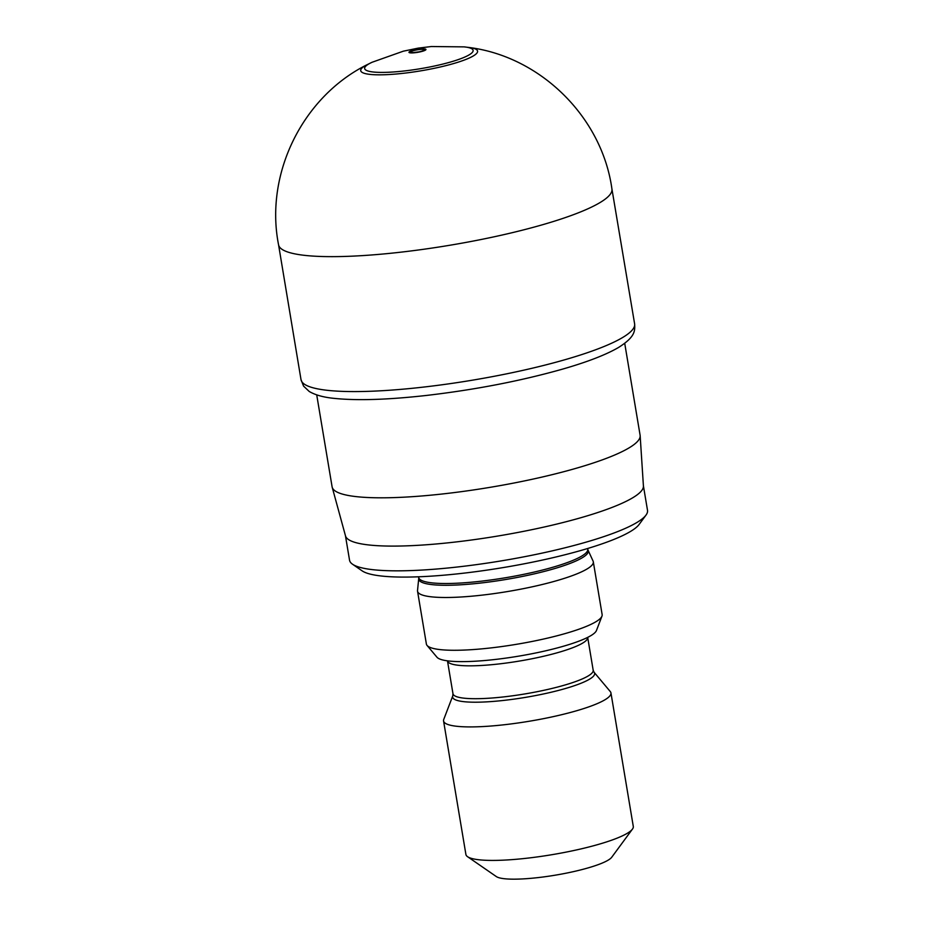 <?xml version="1.0" encoding="UTF-8"?>
<svg xmlns="http://www.w3.org/2000/svg" width="925" height="925" viewBox="0 0 925 925"><rect width="100%" height="100%" fill="white"/><g stroke="black" fill="none" stroke-linecap="round" stroke-linejoin="round"><path stroke-width="1.39" d="M624.722 343.348L640.112 435.282A156.14 26.582 170.5 0 1 640.158 435.733A156.14 26.582 170.5 0 1 540.79 477.358A156.14 26.582 170.5 0 1 342.065 493.996A156.14 26.582 170.5 0 1 332.202 487.267A156.14 26.582 170.5 0 1 332.098 486.816L316.72 394.894M640.158 435.733L643.418 486.041A151.052 25.715 170.5 0 1 547.288 526.313A151.052 25.715 170.5 0 1 345.499 535.899L332.202 487.267M345.441 535.691L349.546 560.215A151.052 25.715 -9.5 0 0 352.517 564.215A151.052 25.715 -9.5 0 0 551.427 551.046A151.052 25.715 -9.5 0 0 646.008 515.098A151.052 25.715 -9.5 0 0 647.512 510.346L643.407 485.822M646.008 515.098L639.094 524.487A142.566 24.27 170.5 0 1 549.832 558.411A142.566 24.27 170.5 0 1 362.103 570.841L352.517 564.215M417.522 590.52A89.101 15.17 -9.5 0 0 417.545 591.225A89.101 15.17 -9.5 0 0 536.627 585.826A89.101 15.17 -9.5 0 0 593.307 561.81A89.101 15.17 -9.5 0 0 593.098 561.128L588.069 550.202A85.944 14.627 170.5 0 1 533.609 574.02A85.944 14.627 170.5 0 1 418.724 578.541L417.522 590.52M417.545 591.225L426.379 644.008A89.101 15.17 -9.5 0 0 427.061 645.43A89.101 15.17 -9.5 0 0 545.461 638.608A89.101 15.17 -9.5 0 0 601.955 616.154A89.101 15.17 -9.5 0 0 602.14 614.593L593.307 561.81M427.061 645.43L436.947 657.201A81.261 13.829 -9.5 0 0 544.929 650.98A81.261 13.829 -9.5 0 0 596.452 630.515L601.955 616.154M556.966 715.8A84.857 14.442 -9.5 0 0 610.951 692.929A84.857 14.442 -9.5 0 0 610.292 691.576L594.07 672.244A71.988 12.256 170.5 0 1 548.837 692.779A71.988 12.256 170.5 0 1 452.776 695.889L443.734 719.453A84.857 14.442 -9.5 0 0 443.561 720.945A84.857 14.442 -9.5 0 0 556.966 715.8M443.561 720.945L465.899 854.446A84.857 14.442 -9.5 0 0 467.564 856.7A84.857 14.442 -9.5 0 0 579.316 849.3A84.857 14.442 -9.5 0 0 632.446 829.112A84.857 14.442 -9.5 0 0 633.29 826.43L610.951 692.929M467.564 856.7L496.32 876.565A59.408 10.106 -9.5 0 0 574.541 871.385A59.408 10.106 -9.5 0 0 611.726 857.255L632.446 829.112M418.574 576.795L418.69 577.477A85.713 14.592 -9.5 0 0 533.239 572.286A85.713 14.592 -9.5 0 0 587.757 549.184L587.641 548.502M547.97 689.391A71.075 12.094 -9.5 0 0 593.179 670.232L587.687 637.383A71.075 12.094 170.5 0 1 542.466 656.519A71.075 12.094 170.5 0 1 447.469 660.843L452.972 693.704A71.075 12.094 -9.5 0 0 547.97 689.391M328.722 390.466A169.125 28.791 -9.5 0 0 518.416 371.353A169.125 28.791 -9.5 0 0 634.608 323.785C635.117 331.115 635.047 336.954 618.686 347.384C606.129 354.726 587.375 361.987 562.446 369.156C520.544 380.996 475.08 389.772 426.032 395.495C387.887 399.739 357.478 400.722 334.792 398.432C323.912 397.426 315.39 395.102 309.216 391.46L303.55 386.095L301.007 379.608A169.125 28.791 -9.5 0 0 325.346 390.084A169.125 28.791 -9.5 0 0 328.722 390.466M411.868 52.517A6.822 1.156 -9.5 0 0 420.944 51.407A6.822 1.156 -9.5 0 0 423.407 49.441A6.822 1.156 -9.5 0 0 414.018 50.517A6.822 1.156 -9.5 0 0 411.868 52.517M411.81 52.528A6.891 1.179 -9.5 0 0 421.002 51.395A6.891 1.179 -9.5 0 0 423.442 49.407A6.891 1.179 -9.5 0 0 413.961 50.505A6.891 1.179 -9.5 0 0 411.81 52.528M410.411 52.864A8.591 1.457 -9.5 0 0 422.124 51.372A8.591 1.457 -9.5 0 0 424.563 48.932A8.591 1.457 -9.5 0 0 412.816 50.413A8.591 1.457 -9.5 0 0 410.411 52.864M373.665 72.046A55.003 9.366 -9.5 0 0 448.879 62.495A55.003 9.366 -9.5 0 0 464.13 46.874L431.397 46.528L418.169 48.135L403.323 51.187L372.047 62.276A55.003 9.366 -9.5 0 0 373.665 72.046M372.047 62.276L366.554 64.97A59.223 10.083 -9.5 0 0 370.428 74.439A59.223 10.083 -9.5 0 0 449.527 64.692A59.223 10.083 -9.5 0 0 470.189 47.626L464.13 46.874M366.554 64.97C302.406 97.229 264.608 174.039 278.564 244.813A169.009 28.767 -9.5 0 0 306.233 255.531A169.009 28.767 -9.5 0 0 495.442 236.511A169.009 28.767 -9.5 0 0 611.934 189.024C602.117 117.544 541.287 57.211 470.189 47.626M588.069 550.202L587.757 549.184M418.69 577.477L418.724 578.541M452.776 695.889L452.972 693.704M594.07 672.244L593.179 670.232M421.407 51.557L413.382 52.563M634.608 323.785L611.934 189.024M278.564 244.813L301.007 379.608"/></g></svg>
